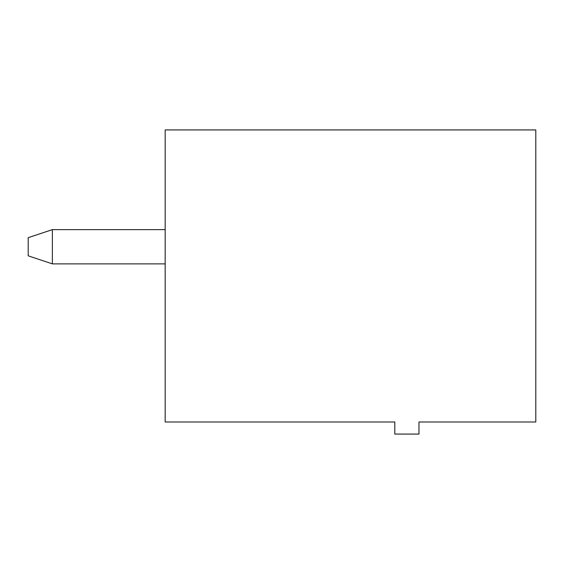 <?xml version="1.0" encoding="UTF-8"?>
<svg xmlns="http://www.w3.org/2000/svg" width="564" height="564" viewBox="0 0 564 564"><rect width="100%" height="100%" fill="white"/><g stroke="black" fill="none" stroke-linecap="round" stroke-linejoin="round"><path stroke-width="0.85" d="M165.174 129.924L535.8 129.924L535.8 421.992L418.974 421.992L418.974 434.076L394.8 434.076L394.8 421.992L165.174 421.992L165.174 129.924M165.174 229.626L52.374 229.626L52.374 263.874L165.174 263.874M52.374 229.626L28.2 237.684L28.2 255.816L52.374 263.874"/></g></svg>
